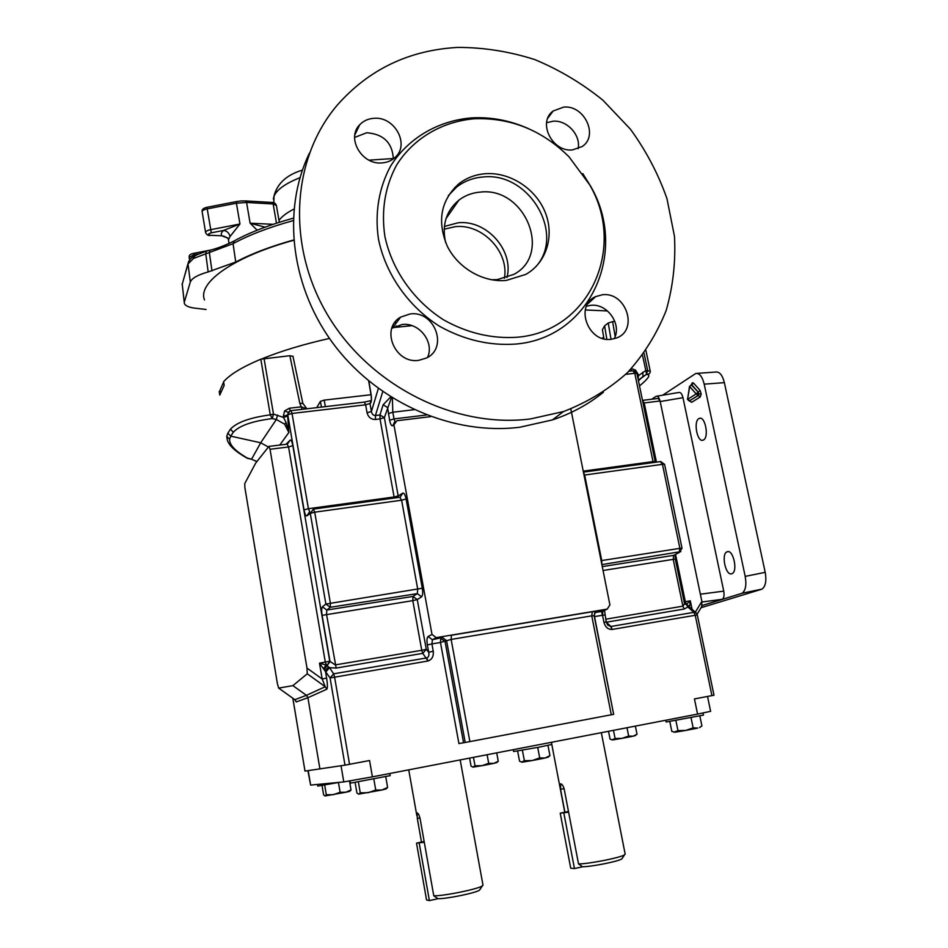 <?xml version="1.0" encoding="UTF-8"?>
<svg xmlns="http://www.w3.org/2000/svg" width="948" height="948" viewBox="0 0 948 948"><rect width="100%" height="100%" fill="white"/><g stroke="black" fill="none" stroke-linecap="round" stroke-linejoin="round"><path stroke-width="1.42" d="M731.797 573.73L731.975 573.659C738.219 571.597 733.183 548.892 727.152 551.772L727.057 551.819C720.859 553.869 725.706 576.337 731.797 573.73M703.452 439.979C709.329 437.348 705.111 415.532 699.292 418.412L698.913 418.589C693.118 421.422 697.337 442.941 703.143 440.121L703.452 439.979M350.108 780.951L350.487 783.143L390.173 775.63M317.485 784.434L317.77 786.082L339.254 782.361M513.259 749.678L513.603 751.539L538.879 747.202L551.855 744.441L551.44 742.308M665.792 720.231L666.148 722.009L703.428 715.112M480.055 889.331L479.51 890.16C476.003 892.898 446.852 898.905 438.023 898.704L433.769 895.777C443.391 896.18 478.266 889.07 482.331 885.906L482.959 884.97M433.769 895.777L420.071 818.491C419.158 815.043 418.163 813.171 417.073 812.863L417.31 818.444L421.493 842.085M622.338 858.153L621.852 858.888C618.736 861.317 592.322 866.638 582.593 866.78L578.529 863.948C589.312 863.889 620.952 857.596 624.566 854.788L625.123 853.958M578.529 863.948L564.202 789.163C563.254 785.833 562.093 784.055 560.73 783.818L560.529 789.329L564.901 812.199M689.421 400.874L698.38 395.423L698.937 393.93L698.273 392.176L700.098 390.446L701.212 393.977L698.937 393.93M691.104 384.639L698.273 392.176L691.779 384.817L693.569 383.099L692.336 382.779L691.412 384.592M701.212 393.977L700.288 396.951L698.095 395.458L689.445 400.85L691.602 402.343L689.883 400.909M604.48 610.429L602.833 611.235L604.516 610.536L606.234 622.042L607.715 625.064L610.761 626.51L693.829 612.337L696.235 613.024L697.301 614.932L612.23 629.425L610.939 626.486L606.27 622.184M606.234 622.042L603.923 622.303C605.251 627.031 607.893 629.413 611.875 629.472L610.761 626.51M637.163 374.65L638.336 374.579L635.492 370.052L634.899 371.012M639.497 385.931L642.531 383.336C649.499 377.138 650.695 374.211 646.133 374.555L647.697 370.715L650.245 371.225L645.944 350.594M394.617 421.967L392.804 425.711L393.918 424.822L431.992 634.413L428.069 636.546C426.92 637.672 426.683 640.457 427.358 644.924L428.686 652.236C429.349 655.258 428.709 657.154 426.742 657.924L333.637 673.827L330.082 677.974L344.989 765.155L304.995 771.091L292.861 698.273M336.161 668.056L329.525 667.676L327.048 665.603L330.034 661.633L322.107 615.359L412.795 600.641L412.984 596.434L326.811 610.026L326.527 614.304L336.161 668.056L422.796 653.35L421.753 650.292L426.268 649.309L428.686 652.236L433.248 651.252C433.746 656.289 432.004 659.535 427.998 660.981L422.796 653.35L426.268 649.309L417.274 599.586L421.611 596.802L417.286 593.626L412.984 596.434L417.274 599.586L412.795 600.641L421.753 650.292L335.225 664.915L329.75 661.206L292.837 445.679C292.02 441.507 291.131 439.647 290.171 440.109L286 444.292M279.79 445.05L288.856 432.478L286.071 422.535L283.499 417.404L273.486 414.122L272.254 418.578L270.263 414.857C249.869 417.63 236.597 422.417 230.459 429.195L227.852 433.165L230.72 436.139L233.303 432.241C239.346 425.676 252.334 421.125 272.254 418.578L276.342 419.49L284.613 424.147L288.856 432.478L287.576 414.975L283.322 416.302L284.601 410.922L289.436 408.209L290.242 410.816M378.347 388.467L371.415 411.468C371.912 414.169 373.251 415.52 375.432 415.508L375.515 419.478L380.018 418.933L394.095 496.989L308.396 508.697L292.031 413.447L290.882 410.662L289.792 410.994L287.576 414.975L288.512 411.942M246.646 457.92L251.587 459.176L260.7 442.775L230.72 436.139L229.582 439.232C229.333 444.956 235.436 451.331 247.902 458.37L247.096 458.168C235.471 451.615 228.871 445.548 227.295 439.967L226.726 436.353L227.852 433.165M710.609 711.32L697.574 714.105L694.446 698.925L711.912 695.619L695.216 615.193L693.829 612.337L687.893 606.993L686.388 604.516L684.693 604.113M344.989 765.155L369.566 760.521L372.398 776.862L697.574 714.105M372.398 776.862L343.78 781.922L341.031 765.759M308.207 770.653L310.624 785.098L343.78 781.922M310.624 785.098L307.91 770.7M428.069 636.546L432.395 639.722L431.921 643.929L440.476 642.483L458.915 743.587L469.876 741.609L451.141 639.438L446.579 640.694L465.195 742.462M613.64 714.247L594.526 616.603L602.525 615.264L602.833 611.235L595.036 612.538L602.845 611.223L607.218 609.102L436.234 637.637L431.992 634.413M611.306 714.792L591.765 615.845L594.159 615.738L613.652 714.33L469.876 741.609M697.301 614.932L713.986 695.204L711.912 695.619M371 394.724L324.18 400.127L325.365 406.645M316.751 407.64L320.4 401.36L324.18 400.127M292.92 356.341L289.863 355.713L260.819 359.185C242.309 366.983 229.89 374.496 223.574 381.748L224.178 385.35L219.77 395.091L219.189 391.571L219.557 393.811M430.783 416.622L396.892 420.722L393.918 424.822M436.234 637.637L432.383 639.722L436.364 637.613M607.218 609.102L609.908 604.871L570.826 408.967M292.908 685.629L307.259 673.791L325.235 686.731L322.178 679.005L326.61 678.045C327.593 684.432 327.653 688.153 326.787 689.232L325.235 686.731L306.429 695.322L292.908 685.629L278.688 688.094L294.84 699.671L306.429 695.322L307.91 697.704L296.238 701.923L294.84 699.671L278.641 688.082L277.373 683.52L244.868 487.509L244.762 483.551L255.687 463.086L268.9 446.401L270.026 449.269L288.559 446.97L287.161 444.15L269.054 446.378M326.787 689.232L307.91 697.704L319.926 769.029M277.574 415.046L276.342 419.49L260.7 442.775L268.403 447.018M256.872 461.581L251.493 459.223L256.92 461.522M251.528 459.223L247.807 458.417M295.468 700.24L294.65 699.529M390.718 396.904L383.111 404.808L387.59 407.486L389.604 420.237C390.493 424.384 391.548 426.209 392.804 425.711M307.259 673.791L306.986 668.067L270.026 449.269M412.024 325.662L392.034 327.7M426.481 414.999L394.024 418.909L392.816 412.226L392.377 397.935M389.604 420.237L394.024 418.909L395.067 421.516M289.863 355.713L299.781 403.173L302.803 403.54M442.254 637.53L432.383 639.722L442.372 637.506L446.579 640.694L440.476 642.483L440.737 638.324L445.05 641.488L463.56 742.734M391.536 397.413L384.378 417.63L379.947 414.963L375.432 415.508L382.755 391.619M299.781 403.173L301.239 406.834L306.619 408.825M371.308 400.376L370.016 403.73L371.415 411.468L367.066 412.783C368.334 417.286 371.154 419.514 375.515 419.478M371.403 400.281L370.455 403.338C371.498 401.857 371.723 398.871 371.095 394.392L368.843 381.06M289.436 408.209L301.239 406.834L301.997 409.37M287.765 416.077L283.499 417.404L283.322 416.302M370.455 403.338L365.632 404.82L367.066 412.783M287.374 444.126L290.171 440.109M398.421 497.463L384.378 417.63L380.018 418.933L379.947 414.963L383.111 404.808M323.671 668.47L326.088 665.01L319.476 663.162L330.082 677.974L427.619 661.052M400.139 497.226L402.817 493.09L398.516 495.78L394.095 496.989L394.332 498.02M306.832 515.913C305.813 516.162 304.889 514.148 304.047 509.894L308.396 508.697L309.676 511.719L306.832 515.913L310.292 513.378L313.421 509.1L314.712 512.169L401.608 500.212L417.736 589.324L417.286 593.626L330.319 607.289L325.875 604.066L322.415 606.827L326.811 610.026L330.319 607.289L330.354 602.975L314.712 512.169L310.292 513.378L325.875 604.066L422.298 588.234L406.099 498.992C405.187 494.749 404.097 492.782 402.817 493.09M313.587 509.076L399.866 497.262L401.608 500.212L406.099 498.992M324.583 669.407L329.75 661.206L319.476 663.162L322.178 679.005L306.986 668.067M349.551 764.313L334.573 677.002L333.637 673.827L329.525 667.676L326.005 671.788M328.47 666.859L325.377 670.769L326.61 678.045M292.837 445.679L288.559 446.97L325.318 662.178L326.562 665.235L324.204 669.004M642.78 400.34L658.161 398.444L660.081 400.98L701.875 601.47L701.674 606.708M614.849 321.408L612.633 321.633L615.169 336.445M611.022 339.313L608.237 322.995L604.611 325.851L606.839 339.301M603.651 337.073L602.181 338.317M603.947 338.803L602.43 329.703L604.611 325.851M639.473 379.271L646.18 374.519L639.142 379.745M650.245 371.225C650.292 373.311 649.096 374.306 646.631 374.187L642.519 355.346M596.683 611.733L595.06 612.527L596.683 611.733C597.643 611.128 596.185 611.128 592.299 611.733L596.612 611.365C595.877 610.962 595.06 612.432 594.159 615.738L594.171 615.785M608.237 322.995L612.633 321.633M638.028 378.833L638.549 375.598L645.683 370.621L647.697 370.715L644.071 353.249M637.376 375.669L638.549 375.598L638.336 374.579M630.74 369.282L631.676 370.929M660.081 400.98L644.202 402.947L642.483 400.376M689.492 606.542L686.423 604.231L690.322 600.831L689.504 606.945M583.233 471.132L653.03 461.593L653.29 462.565M583.458 472.258L584.667 475.031L601.731 560.564L601.779 564.107M689.409 606.839L684.456 603.414M605.677 619.21L682.892 606.163L684.527 603.746L675.332 559.237M602.276 566.608L673.661 555.35L673.222 559.367L603.047 570.483M680.877 551.606L601.873 564.605M601.091 560.659L679.882 548.347L679.206 552.459L675.272 554.556M682.003 548.24L679.337 552.435L673.791 555.327L675.095 554.853L675.32 559.213L673.222 559.367L682.892 606.163L684.255 609.007L687.893 606.993L690.286 607.68L696.093 612.894M687.466 606.139L690.144 607.561M675.545 554.414L685.321 601.672L686.388 604.516L689.457 606.898M219.189 391.571L220.386 391.441M659.713 399.783C658.706 397.082 657.521 395.92 656.158 396.3L651.703 399.238M662.652 395.209L695.832 373.453C699.529 373.085 702.326 376.652 704.198 384.153L745.199 576.384L765.202 572.331C766.659 580.828 765.581 586.421 762.002 589.111L742.118 593.211C745.626 590.533 746.645 584.928 745.199 576.384M702.124 605.559L741.632 593.412M702.124 605.499L722.103 599.349L701.982 602.016M656.81 396.193L678.839 392.484C680.628 392.152 682.003 393.894 682.975 397.686L723.751 591.137C724.462 595.439 723.94 598.164 722.21 599.314L722.103 599.349M701.058 607.727L761.505 589.301M697.29 373.358L715.847 372.031C719.627 371.652 722.471 375.195 724.367 382.648L765.202 572.331M582.582 866.78L574.464 868.569L570.72 868.178L560.221 813.171L568.468 811.452M568.61 812.199L560.221 813.171M574.464 868.569L563.87 813.183M438.012 898.692L429.385 900.6L426.553 899.972L416.516 843.116L424.147 841.528M424.289 842.286L416.516 843.116M429.385 900.6L419.253 843.341M669.821 721.547L671.824 731.394L675.118 732.188L685.771 730.434L677.962 730.624L674.028 732.223M675.9 720.527L677.962 730.624M693.13 727.874L685.771 730.434L697.775 728.076L693.13 727.874L691.045 717.755M699.861 716.001L701.911 725.931L699.588 727.448M608.533 731.287L610.085 739.144L612.787 739.902L622.078 738.35L615.086 738.516L611.993 739.914M613.475 730.339L615.086 738.516M628.654 736.051L622.078 738.35L633.063 736.205L628.654 736.051L626.995 727.72M635.385 726.109L637.02 734.25L633.063 736.205L635.361 735.565M517.632 751.041L519.54 761.197L522.17 762.168L532.255 760.533L524.374 760.699L521.542 762.145M522.395 750.235L524.374 760.699M539.696 757.914L532.255 760.533L545.064 758.021L539.696 757.914L537.706 747.427M547.968 745.377L549.935 755.686L545.064 758.021L548.122 757.132M548.24 757.025L549.935 755.686M469.604 758.104L471.085 766.221L473.242 767.11L482.046 765.676L475.007 765.806L472.779 767.098M473.455 757.357L475.007 765.806M488.694 763.33L482.046 765.676L493.695 763.401L488.694 763.33L487.106 754.726M496.705 752.878L498.257 761.28L493.695 763.401L496.764 762.571M496.847 762.488L498.257 761.28M338.448 782.515L340.119 792.279L333.4 794.673L326.313 794.78L325.164 796L323.635 794.934L322.047 785.501M324.666 785.051L326.313 794.78M349.504 781.057L351.033 789.968L345.783 792.255L340.119 792.279M324.939 795.976L345.783 792.255L349.622 791.367L351.033 789.968M358.498 794.163L381.914 790.016L375.728 790.028L368.203 792.706L360.252 792.824L358.723 794.187L356.922 793.014L355.121 782.538M386.109 788.843L381.914 790.016L387.614 787.468L386.109 788.843M358.391 781.993L360.252 792.824M385.741 776.756L387.614 787.468M373.844 779.149L375.728 790.028M458.05 222.804C486.514 219.533 514.136 250.473 506.99 277.515C514.136 250.473 486.514 219.533 458.05 222.804L444.351 226.453L458.05 222.804M444.138 229.215L455.253 226.667C482.461 223.574 509.349 251.919 504.395 278.321M585.271 309.972L607.514 310.944M204.507 299.935C197.326 282.812 233.101 256.837 293.643 240.282M329.466 338.424C303.407 344.29 280.952 351.08 262.098 358.771M223.621 382.008L219.486 391.536M257.169 230.186L250.118 223.207L264.99 227.141L262.94 227.947M293.181 220.623C269.161 227.247 249.123 234.926 233.066 243.672L193.511 258.437L188 263.959L188.522 261.778C191.247 257.761 189.493 259.527 194.21 256.019M293.619 239.986C270.571 246.433 251.279 253.78 235.732 262.039L208.157 271.934C197.812 274.849 191.863 278.202 190.335 281.994L188 263.959L182.229 284.175L184.386 303.479C185.488 306.038 189.446 307.65 196.26 308.313L206.083 309.475M184.398 301.82L190.335 281.994M187.977 263.686L182.229 284.175L184.268 302.519M230.044 236.49C229.12 232.971 226.975 230.957 223.609 230.435L211.297 232.817C207.813 233.907 207.553 234.737 210.527 235.305L221.844 235.791C220.742 234.156 221.334 232.367 223.609 230.435L239.951 224.001L230.044 236.49L228.432 239.785L229.049 243.494M210.527 235.305L221.844 235.791L227.84 238.149L228.338 239.275M563.705 107.1L553.158 110.999C537.232 122.15 552.186 152.344 572.485 149.903L582.084 146.585C598.994 135.967 584.466 104.849 563.705 107.1M546.581 122.742L553.051 121.214C567.058 119.875 581.077 135.268 578.114 148.682M373.844 118.31C368.108 118.725 363.392 120.882 359.683 124.804C346.032 138.124 361.97 165.236 382.103 162.902C387.234 162.499 391.571 160.65 395.115 157.38C410.129 144.558 394.617 116.118 373.844 118.31M354.623 137.436L366.71 132.756C383.49 134.059 392.365 142.757 393.361 158.849M410.081 313.954L400.649 317.118C380.101 328.364 394.961 364.151 418.684 360.347L426.399 358.048C448.665 347.928 434.658 310.304 410.081 313.954M391.844 328.281L402.047 324.524C419.123 322.107 434.717 342.228 427.548 357.408M602.17 294.816L595.664 296.617C574.358 305.375 588.044 343.022 611.282 339.289L616.567 337.962C638.999 330.082 625.953 291.273 602.17 294.816M586.468 306.216L590.533 305.375C607.123 302.945 622.267 324.311 614.197 338.756M445.572 242.392C441.756 224.889 446.212 210.788 458.927 200.123C465.113 195.43 472.234 192.752 480.281 192.1C524.884 186.566 552.708 254.206 513.804 274.399L497.321 279.601L491.479 279.767M448.321 195.632L456.628 187.064C464.259 181.139 473.088 177.774 483.101 176.992C529.221 171.564 566.015 234.452 535.573 267.004M506.303 280.418C483.172 282.682 457.943 268.083 447.172 245.947C436.909 221.014 440.808 200.301 458.844 183.805C466.511 177.857 475.375 174.491 485.435 173.709C509.953 171.896 535.715 188.616 545.159 212.21C554.734 235.756 546.522 262.786 525.773 274.41L506.303 280.418M474.687 118.737C510.735 117.564 542.197 130.267 569.061 156.858L589.644 184.753C626.616 247.772 589.656 331.326 517.418 337.227C492.012 338.957 467.435 333.186 443.7 319.914C413.601 300.8 391.761 269.659 384.817 236.005C381.132 210.172 385.054 186.519 396.608 165.059C413.458 138.23 442.361 121.38 474.687 118.737M582.759 173.555L590.592 186.163C628.82 251.291 590.663 337.82 515.842 344.065C489.535 345.89 464.07 339.941 439.469 326.219C408.292 306.429 385.658 274.173 378.501 239.311C374.567 213.11 378.916 187.491 390.777 165.817C408.268 138.041 438.225 120.609 471.677 117.884C491.171 116.841 510.178 120.455 528.7 128.738M457.92 47.4C483.871 47.436 509.491 51.5 534.755 59.582C559.356 69.808 582.084 83.365 602.964 100.263L630.444 129.212C646.121 150.803 658.279 173.934 666.954 198.606L674.478 236.336C675.805 261.814 673.033 286.533 666.171 310.482C657.011 333.542 644.095 354.268 627.434 372.659C608.841 389.308 587.523 402.272 563.479 411.574L530.465 418.933C456.106 428.484 371.758 387.104 329.086 317.39C286.249 247.748 290.906 159.714 337.121 105.299C368.772 69.394 409.038 50.09 457.92 47.4M603.355 392.282C588.329 404.405 571.336 413.624 552.364 419.928L519.966 427.204C454.045 435.594 379.781 404.026 335.438 346.553C291.119 289.057 281.355 211.534 309.273 153.434M688.888 400.803L687.561 399.357L696.176 393.93L689.706 386.594L687.561 399.357L689.54 386.203M643.502 382.459L642.531 383.336M426.742 657.924L427.998 660.981M288.204 412.297L284.601 410.922M286.071 422.535L284.613 424.147M233.303 432.241L230.459 429.195M226.726 436.353L229.582 439.232M592.299 611.733L451.414 635.243M422.298 588.234C422.974 592.725 422.737 595.569 421.611 596.802M602.383 614.399L601.79 611.401M321.443 407.095L320.4 401.36M260.819 359.185L270.263 414.857L273.486 414.122L264.03 358.439M295.385 700.24L296.238 701.923M433.248 651.252L431.921 643.929L427.358 644.924M304.047 509.894L287.754 414.774L292.031 413.447L365.632 404.82L364.328 402.094L291.036 410.638M322.107 615.359C321.455 610.868 321.55 608.024 322.415 606.827M388.396 413.553L392.816 412.226L414.086 409.69M451.141 639.438L591.765 615.845L592.287 611.744L451.402 635.255L451.141 639.438M371.415 400.163L371.095 394.392M603.923 622.303L602.525 615.264L604.836 615.003M655.151 461.664L653.03 461.593L634.793 373.287L625.716 374.353M664.595 464.401L682.003 548.205L679.882 548.347L662.462 464.33L584.027 475.102M643.028 403.03L644.202 402.947L656.454 462.138M684.136 601.85L690.322 600.831L692.087 609.303M695.311 612.195L701.875 601.47M635.492 370.052L631.404 368.571M684.255 609.007L606.756 622.149L606.033 621.059M638.454 380.883L643.135 376.178L642.637 372.28M594.337 616.638L594.55 613.214M628.832 371.261L632.944 370.786L634.793 373.287L636.914 373.465L633.24 370.751M636.926 373.536L655.305 462.292M583.435 472.128L660.4 461.593L662.462 464.33L664.584 464.342L660.732 461.546M700.288 396.951L691.602 402.343M692.336 382.779L691.519 384.438M693.569 383.099L700.098 390.446M724.367 382.648L704.198 384.153M682.975 397.686L660.199 401.549M700.359 594.195L723.751 591.137M698.095 395.458L697.989 392.199L696.176 393.93L698.095 395.458M691.507 384.864L689.706 386.594L691.507 384.864M564.072 788.606L560.529 789.329M419.952 817.911L417.31 818.444M396.465 327.25L396.217 325.922M395.802 323.624L395.446 321.692M273.142 224.309L250.118 223.207L246.575 202.457L236.419 203.216L236.396 201.592L241.005 200.976M193.511 258.437L194.968 255.581L195.928 255.498M299.971 177.703C285.538 183.402 276.887 189.576 274.031 196.212L273.794 202.73M278.996 220.469C281.698 216.582 286.675 212.79 293.916 209.093M211.997 270.915L209.366 252.713L209.994 250.189M209.686 250.272L206.32 251.173L205.752 253.685L208.157 271.934M293.276 218.182C269.86 224.664 250.248 232.201 234.452 240.792L233.066 243.672L235.732 262.039M454.839 187.372L456.379 187.266M197.99 254.052L193.57 254.917L189.197 257.465L189.6 259.965M193.795 256.28L193.605 253.353L209.745 250.236M209.994 235.459L210.219 235.471C208.347 235.827 206.806 234.879 205.621 232.616C205.515 231.431 207.114 230.471 210.409 229.724L239.951 224.001L236.419 203.216L206.937 208.927C203.654 209.674 202.066 210.669 202.173 211.89L205.574 232.39M276.389 205.467L273.154 203.974L246.575 202.457L245.449 200.917L241.088 200.976M276.484 223.195L273.154 203.974L272.017 202.445L245.686 200.929M211.297 232.817L206.948 207.304L236.336 201.604M700.382 418.269L699.292 418.412M483.006 885.242L460.183 759.929M625.17 854.195L601.328 732.674M687.383 398.954L690.002 400.838M292.825 698.249L304.995 771.091M292.932 356.116L302.827 403.338L306.879 408.801M370.976 394.569L368.665 380.918M371.059 400.589L364.518 402.071M697.076 614.233L701.923 606.317M602.347 615.288L601.577 611.436M722.21 599.314L701.982 601.992M762.002 589.111L742.118 593.211M710.621 711.356L707.528 696.448M564.771 812.223L557.815 775.843M557.791 775.748L551.807 744.453M621.852 858.888L624.566 854.788M416.824 815.564L414.88 804.579M414.869 804.473L408.73 769.859M479.51 890.16L482.331 885.906M699.743 727.602L700.501 726.938M703.44 715.136L703.001 713.038M635.196 735.707L636.167 734.854M547.873 757.357L549.105 756.267M496.574 762.725L498.056 761.422M349.622 791.367L350.855 790.277M390.185 775.677L389.794 773.509M385.824 789.091L387.566 787.551M728.183 551.641L727.057 551.819M273.356 199.104C275.761 184.896 285.443 175.226 302.412 170.107M393.384 158.517L368.973 160.165M233.765 241.171C224.368 245.745 216.428 248.755 209.935 250.201M194.968 255.581L206.06 251.244M182.123 284.684L182.194 283.796M189.162 257.264C188.818 255.332 190.275 254.028 193.534 253.365M279.316 222.294L276.354 205.23C275.228 203.109 273.865 202.185 272.254 202.457M202.137 211.641C201.675 209.615 203.263 208.169 206.877 207.328M227.757 238.031L223.491 236.028M547.766 118.251L553.158 110.999M354.848 134.912L359.683 124.804M392.792 327.641L400.649 317.118M587.63 303.964L595.664 296.617M458.927 200.123L446.022 218.585M458.844 183.805L456.628 187.064M589.644 184.753L590.592 186.163M563.479 411.574L552.364 419.928"/></g></svg>
